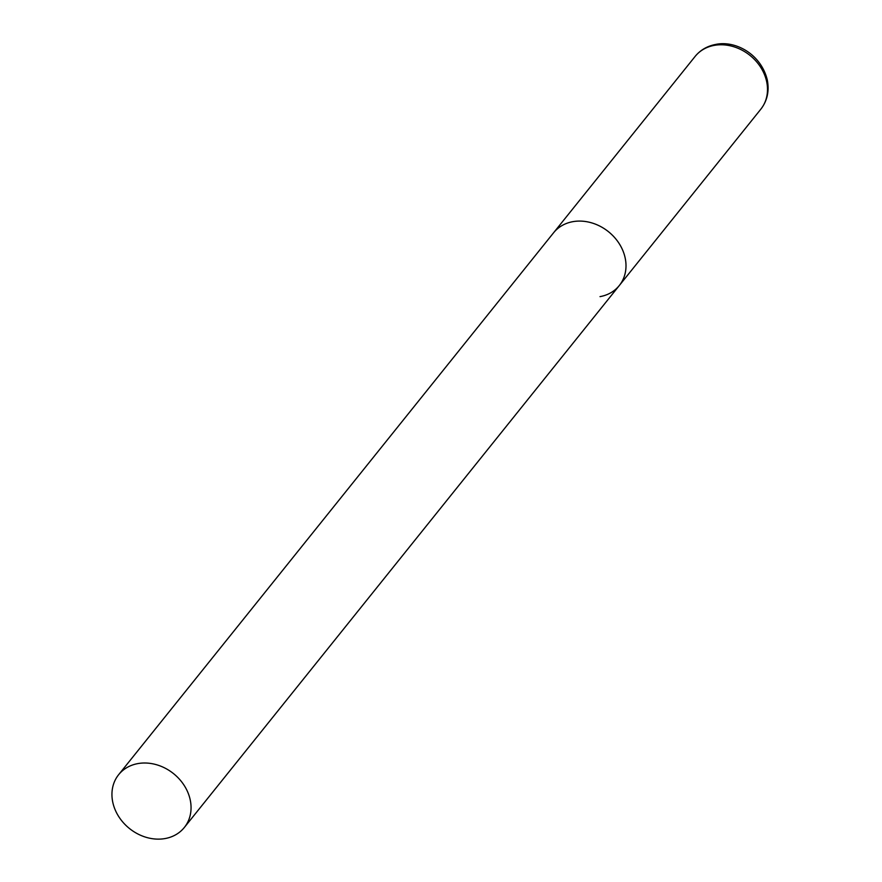 <?xml version="1.0" encoding="UTF-8"?>
<svg xmlns="http://www.w3.org/2000/svg" width="882" height="882" viewBox="0 0 882 882"><rect width="100%" height="100%" fill="white"/><g stroke="black" fill="none" stroke-linecap="round" stroke-linejoin="round"><path stroke-width="1.32" d="M118.64 774.694A42.138 35.192 -141.2 0 0 114.34 807.703A42.138 35.192 -141.2 0 0 146.754 837.492A42.138 35.192 -141.2 0 0 184.36 827.437A42.138 35.192 -141.2 0 0 188.66 794.428A42.138 35.192 -141.2 0 0 156.246 764.65A42.138 35.192 -141.2 0 0 118.64 774.694L695.082 56.47A42.138 35.192 38.8 0 1 714.376 45.357A42.138 35.192 38.8 0 1 759.071 64.915A42.138 35.192 38.8 0 1 760.802 109.214L619.307 285.525A42.138 35.192 -141.2 0 0 623.607 252.506A42.138 35.192 -141.2 0 0 591.194 222.727A42.138 35.192 -141.2 0 0 553.587 232.771A42.138 35.192 38.8 0 1 572.87 221.669A42.138 35.192 38.8 0 1 617.565 241.227A42.138 35.192 38.8 0 1 619.307 285.525A42.138 35.192 38.8 0 1 600.014 296.628M760.802 109.214C767.296 100.813 769.446 91.011 767.263 79.81C760.769 53.482 734.794 40.352 715.853 44.398C707.265 46.018 700.341 50.042 695.082 56.47M619.307 285.525L184.36 827.437"/></g></svg>
